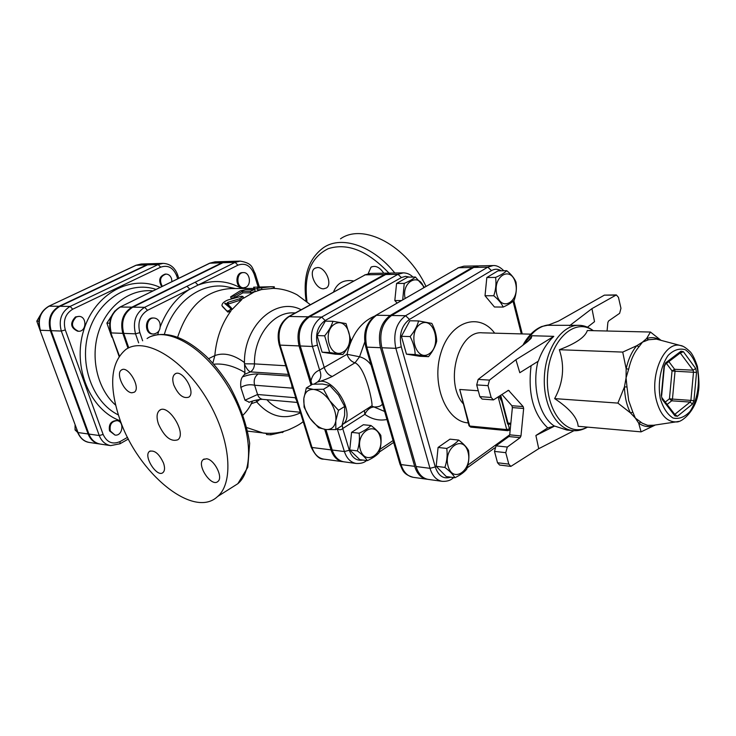 <?xml version="1.0" encoding="UTF-8"?>
<svg xmlns="http://www.w3.org/2000/svg" width="736" height="736" viewBox="0 0 736 736"><rect width="100%" height="100%" fill="white"/><g stroke="black" fill="none" stroke-linecap="round" stroke-linejoin="round"><path stroke-width="1.1" d="M390.292 273.102L384.44 274.537L308.228 316.82C299.258 323.26 296.194 332.957 299.046 345.92L311.089 385.084M335.837 429.603L341.927 425.712L344.632 415.297L344.66 406.474L338.551 395.131L329.737 385.48L322.432 384.026L312.524 384.22L306.342 387.927L313.499 389.418L323.536 389.252L329.636 400.632L338.496 410.338L335.8 420.891L335.837 429.603L325.818 429.52L318.633 427.745L310.003 418.278C314.87 424.893 320.142 428.646 325.818 429.52C331.375 429.898 334.705 427.018 335.8 420.891C336.453 414.423 334.402 407.67 329.636 400.632C324.594 393.852 319.212 390.108 313.499 389.418C307.979 389.261 304.768 392.27 303.848 398.424L306.342 387.927M329.737 385.48L323.536 389.252M344.66 406.474L338.496 410.338M304.097 407.146L303.848 398.424C303.324 404.828 305.376 411.452 310.003 418.278L304.097 407.146M342.231 424.838L343.077 424.157C356.509 413.936 332.828 375.102 317.409 382.021L314.088 384.1M329.682 352.535L324.659 335.818C328.707 330.988 331.467 326.14 332.93 321.292L346.03 323.573L350.906 340.106C349.499 344.945 346.812 349.756 342.829 354.54L329.682 352.535L322.092 352.185L317.069 335.57L324.659 335.818M334.862 323.987C321.54 331.43 330.142 359.922 343.178 351.964C356.178 344.476 347.972 316.452 334.862 323.987M402.712 299.8L404.23 283.397C409.271 281.244 412.997 279.128 415.408 277.04L424.442 287.224M423.761 287.62C419.078 271.989 401.148 282.072 405.14 298.393M322.092 352.185L335.22 354.182L342.829 354.54M397.1 303.057L394.818 300.527L401.405 300.564M394.818 300.527L396.566 283.461L404.23 283.397M317.069 335.57L325.33 321.126L332.93 321.292M396.566 283.461L407.735 277.141L415.408 277.04M379.04 452.796C376.464 455.556 372.572 458.169 367.374 460.644C365.323 457.58 361.983 454.333 357.337 450.901C359.223 445.142 359.821 439.245 359.159 433.2C364.403 430.753 368.34 428.186 370.972 425.509C375.553 428.959 378.838 432.234 380.825 435.362C381.506 441.324 380.917 447.129 379.04 452.796M360.364 449.779C365.433 466.734 385.195 453.312 380.107 436.706C375.342 419.787 355.212 432.777 360.364 449.779M367.374 460.644L359.784 459.66L349.747 449.963L351.56 432.372L363.363 424.736L370.972 425.509M351.56 432.372L359.159 433.2M349.747 449.963L357.337 450.901M415.168 354.54C414.966 348.634 413.292 342.645 410.136 336.573C414.432 331.375 417.248 326.158 418.572 320.942L431.83 323.398C434.93 329.388 436.549 335.303 436.696 341.154C435.436 346.362 432.704 351.532 428.472 356.675L415.168 354.54L406.456 354.145L401.414 336.297L410.136 336.573M420.67 323.849C407.146 331.844 415.766 362.489 428.996 353.906C442.18 345.846 433.982 315.753 420.67 323.849M495.576 277.417C500.811 275.135 504.537 272.89 506.754 270.692C511.327 274.5 514.4 278.309 515.982 282.1C516.865 288.107 516.276 294.124 514.216 300.141C512.035 302.441 508.355 304.75 503.176 307.059C501.529 303.324 498.392 299.552 493.764 295.743C495.843 289.625 496.441 283.516 495.576 277.417L486.827 277.527L498.005 270.839L506.754 270.692M515.55 283.158C511.152 264.914 492.108 276.267 496.874 294.639C501.556 312.947 520.242 301.098 515.55 283.158M406.456 354.145L419.75 356.27L428.472 356.675M493.764 295.743L485.024 295.743L494.436 306.986L503.176 307.059M485.024 295.743L486.827 277.527M401.414 336.297L409.842 320.776L418.572 320.942M466.698 469.182C464.269 472.199 460.35 475.042 454.94 477.719C453.072 474.508 449.714 471.068 444.875 467.415C446.964 461.26 447.598 454.94 446.77 448.436C452.235 445.786 456.21 443.008 458.684 440.082C463.459 443.744 466.753 447.221 468.547 450.515C469.393 456.909 468.777 463.128 466.698 469.182M448.086 466.21C453.128 484.288 473.036 469.688 467.986 451.987C463.266 433.927 442.962 448.058 448.086 466.21M454.94 477.719L446.255 476.56L436.181 466.302L438.076 447.451L449.99 439.153L458.684 440.082M438.076 447.451L446.77 448.436M436.181 466.302L444.875 467.415M76.277 316.949L78.862 316.379C87.142 316.213 86.747 331.899 78.485 331.246C71.309 327.86 70.573 323.086 76.277 316.949M78.485 331.246L77.685 331.218C70.509 327.833 69.773 323.067 75.477 316.931L78.862 316.379M162.306 286.368C159.096 280.195 160.328 276.101 166.005 274.086C168.59 274.197 170.43 275.696 171.525 278.576L171.948 281.649M161.736 286.644C158.203 280.462 159.353 276.285 165.177 274.105L166.005 274.086M40.581 314.677L36.8 321.144L41.17 333.38M38.824 321.209L36.8 321.144M110.345 431.011C109.333 424.764 111.541 421.305 116.96 420.652C124.798 421.277 122.682 436.448 114.945 435.05L110.345 431.011M114.945 435.05L109.535 430.9C108.532 424.663 110.731 421.213 116.15 420.55L116.96 420.652M75.063 425.482L75.072 429.971L77.611 432.391M76.811 430.21L75.072 429.971M159.868 322.929C161.009 329.351 158.893 333.049 153.52 334.024C145.102 334.116 145.544 317.437 153.944 318.016C156.722 318.237 158.7 319.875 159.868 322.929M153.52 334.024L152.591 333.988C144.182 334.08 144.615 317.409 153.014 317.998L153.944 318.016M245.852 287.252L243.699 287.785C236.155 288.218 235.897 272.357 243.45 272.596C249.771 272.099 251.804 284.602 245.852 287.252M243.699 287.785L242.742 287.794C235.207 288.227 234.94 272.375 242.503 272.614L243.45 272.596M114.853 310.96L106.886 323.104L111.835 337.189L112.369 337.272M109.618 323.187L106.886 323.104M112.35 337.208L111.835 337.189M151.984 263.7L146.712 264.886L59.101 306.286C50.388 311.632 47.472 319.755 50.352 330.639L88.127 433.964C90.408 439.659 94.208 442.989 99.526 443.964L99.921 444.02M337.189 428.738L344.402 451.545C346.739 458.519 350.704 462.493 356.279 463.478L344.071 461.849C338.505 460.874 334.549 456.927 332.212 450.018L325.919 429.53M374.56 316.158C360.806 322.074 351.624 334.779 347.024 354.274L319.617 370.07C315.164 371.79 312.285 375.388 310.969 380.871L311.898 384.597M310.969 380.871L300.251 345.966C297.399 332.994 300.463 323.288 309.433 316.848L385.664 274.519L390.899 273.074L403.245 272.863L398.001 274.326L401.405 277.555L405.508 276.331L409.639 277.122M478.345 265.908L472.319 267.462L390.2 315.477C380.779 322.598 377.54 333.334 380.484 347.696L414.662 466.339C417.054 473.874 421.121 478.161 426.862 479.21L427.552 479.283M450.736 477.158C443.624 479.458 438.463 476.063 435.27 466.955L429.99 468.326C432.372 475.944 436.439 480.277 442.18 481.326L428.242 479.403C422.501 478.354 418.434 474.058 416.042 466.523L381.864 347.751C378.92 333.38 382.168 322.626 391.589 315.496L473.717 267.435L479.044 265.871L493.102 265.576L487.775 267.159L491.519 270.59C494.776 268.741 497.996 268.815 501.17 270.784M127.558 437.331L120.143 441.536C112.608 444.82 106.941 442.465 103.141 434.47L65.311 329.94L61.318 331.053L51.134 330.676C48.245 319.774 51.161 311.65 59.883 306.296L147.522 264.859L152.389 263.681L163.033 263.368L158.139 264.564L160.678 267.168C167.863 264.739 173.181 267.582 176.631 275.687L177.68 278.843M103.141 434.47L99.25 435.519C101.531 441.269 105.34 444.636 110.685 445.62L100.317 444.084C94.99 443.109 91.19 439.769 88.918 434.074L51.134 330.676M128.754 347.834L123.731 333.39C120.778 321.669 123.804 312.929 132.811 307.17L222.925 262.724L227.912 261.464L240.129 261.105L235.124 262.384L237.921 265.172C245.272 262.577 250.7 265.632 254.205 274.326L258.115 286.847M230.166 306.967L225.115 303.122M152.996 290.922C130.76 288.392 107.52 305.118 98.799 331.301C89.976 357.438 97.318 388.958 115.58 405.094M227.452 261.492L221.996 262.752L131.91 307.16C122.912 312.91 119.885 321.65 122.829 333.353L128 348.202M311.153 447.111C315.22 455.474 319.461 459.494 323.849 459.154C318.292 458.178 314.346 454.287 312.018 447.488L331.007 449.871L324.705 429.382M331.007 449.871C333.344 456.771 337.29 460.708 342.866 461.693L343.473 461.757M231.987 309.552L224.692 303.453M554.622 426.061L547.74 427.883L535.891 435.491L554.622 426.061L566.876 430.036L573.031 430.597C556.324 429.373 542.717 404.294 544.41 376.188C545.873 348.082 562.194 324.677 578.938 325.321C583.639 325.294 588.441 327.078 593.326 330.676M478.152 379.408L527.62 341.596L531.098 338.348L531.972 335.736L553.785 336.352C546.995 342.884 541.834 351.155 538.32 361.174L519.8 372.72L515.908 359.711L489.468 380.098L478.152 379.408L476.707 384.91L488.014 385.646L489.468 380.098M574.006 430.67L538.724 448.693L510.848 466.394L508.797 464.112L505.761 452.668L507.316 447.046L520.14 437.662L520.978 435.942L523.655 408.48L523.176 406.603L508.493 390.292L493.442 399.915L491.142 397.458L488.014 385.646M538.724 448.693L535.891 435.491M587.466 327.198L594.522 321.669L591.946 308.632L616.345 294.924L618.461 297.353L620.954 308.283L619.629 313.324L608.608 320.942L607.872 322.488L607.062 331.007M578.938 325.321L547.759 325.294L558.55 321.062L604.385 295.136L615.6 295.136M660.229 340.133C655.886 337.474 651.351 336.95 646.622 338.542L650.449 332.046L587.319 330.538C585.295 337.005 575.975 343.399 559.36 349.72C564.88 366.372 563.307 382.674 554.64 398.608C569.71 408.59 577.548 417.818 578.146 426.291L641.093 431.866L638.682 423.145L635.352 418.094L630.439 412.878L632.84 412.206L628.682 400.559L626.998 386.934L624.432 386.952L626.069 377.89L626.152 368.745L628.664 369.196C630.77 359.876 634.22 352.397 638.995 346.73L636.76 345.708L642.491 342.13L646.622 338.542L648.591 339.747L656.383 339.112L658.444 339.655M638.995 346.73L642.491 342.13L648.591 339.747M626.998 386.934L626.069 377.89L628.664 369.196M653.651 425.242L647.616 425.325L642.298 423.2L635.352 418.094L632.84 412.206M640.854 422.216L638.682 423.145C643.844 426.871 649.216 427.579 654.801 425.279L641.093 431.866M650.449 332.046L660.992 340.336M520.978 435.942L509.708 434.829L508.87 436.54L520.14 437.662M507.316 447.046L496.036 445.841L508.87 436.54M523.176 406.603L511.888 405.72L512.376 407.588L523.655 408.48M467.848 465.134L509.708 434.829L512.376 407.588M511.888 405.72L501.998 394.533M616.345 294.924L604.385 295.136M508.797 464.112L497.527 462.76L499.588 465.032L510.848 466.394M497.527 462.76L494.491 451.407L505.761 452.668M496.036 445.841L494.491 451.407M491.142 397.458L479.844 396.63L482.135 399.068L493.442 399.915M479.844 396.63L476.707 384.91M553.785 336.352L515.908 359.711M569.544 325.744L591.946 308.632M622.72 352.093L636.76 345.708C631.856 351.514 628.314 359.186 626.152 368.745L622.72 352.093L559.36 349.72M617.9 403.098L624.432 386.952C624.754 396.943 626.75 405.582 630.439 412.878L617.9 403.098L554.64 398.608M510.839 423.301L507.987 423.034L507.628 424.019L510.738 424.295L507.674 424.037M507.592 423.872L500.314 395.692M469.044 425.794L470.681 427.119L468.988 425.61L459.733 389.482L478.271 390.761M499.063 396.557L501.612 401.083M253.8 288.429L230.837 288.558C205.5 290.269 187.772 306.489 177.643 337.217M301.153 309.727C276.175 296.534 244.048 325.064 244.453 362.535C233.643 354.614 223.762 352.296 214.829 355.58L208.564 358.69M231.877 308.678L230.764 311.181L227.847 312.101L222.824 306.903M243.496 297.74L240.313 300.15L227.81 304.207M255.18 291.318L250.755 292.836L242.852 292.854L235.244 297.307L231.214 298.292L230.635 297.031M274.335 286.847L273.396 286.746L273.369 288.356L261.501 289.57L257.646 289.855L257.388 288.328M257.471 288.816L253.828 288.76L253.699 287.196L271.428 286.718L257.379 288.273L262.172 287.187L253.699 287.169M142.655 340.805L139.849 332.635C137.365 322.662 139.923 315.22 147.522 310.307L198.048 285.08L195.215 282.201L144.661 307.308C135.617 313.14 132.572 321.982 135.525 333.831L138.653 342.875M300.251 345.966L312.432 346.481L319.617 370.07C321.733 375.24 320.997 379.224 317.409 382.021C321.439 381.11 326.425 379.242 332.368 376.436L355.019 362.793L359.573 356.776L364.752 342.038M362.802 460.055C356.537 461.095 352.038 457.829 349.306 450.257L342.718 428.518C341.228 429.999 339.489 430.118 337.511 428.876L337.474 428.564M384.606 411.461L371.698 406.005M342.277 424.801L342.718 428.518L364.835 414.35C367.172 409.566 370.328 407.109 374.311 406.962C378.442 407.036 381.156 406.06 382.435 404.046M371.045 364.973C367.908 360.677 364.081 357.944 359.573 356.776L347.024 354.274C348.671 358.892 351.339 361.735 355.019 362.793C365.81 367.522 373.014 404.11 371.928 405.748L370.677 406.557M239.605 298.77L242.926 296.442L241.38 296.268L228.05 299.938C223.992 301.53 221.959 303.434 221.95 305.661L226.89 310.988C229.098 311.043 230.497 309.93 231.095 307.648L226.918 303.296L227.847 302.358L239.605 298.77L240.313 300.15M273.396 286.746L271.428 286.718M250.314 291.309L254.233 289.644L245.539 289.68L240.083 290.904L230.57 296.893L234.628 295.881L242.411 291.327L250.314 291.309L250.755 292.836M242.852 292.854L242.411 291.327M266.579 433.274L266.533 434.553L270.774 434.829L283.213 431.949M262.844 432.924L266.57 433.495M290.278 429.116L287.712 430.118M248.915 407.873L251.482 403.641L256.698 401.874C269.643 416.76 284.225 420.412 300.454 412.832M160.347 326.536C166.888 309.764 176.714 297.316 189.814 289.184L186.99 286.286M212.824 363.225L214.829 355.58C216.338 338.505 221.646 323.702 230.764 311.181M244.453 362.535L244.95 372.545C234.103 366.022 223.689 363.244 213.698 364.21M242.438 376.878C240.902 379.095 240.368 382.628 240.847 387.476C244.968 384.919 249.55 384.164 254.61 385.222C253.469 380.31 254.674 376.556 258.216 373.971C253.874 373.778 248.612 374.753 242.438 376.878L244.554 374.376L244.95 372.545M240.847 387.476L244.987 400.209L257.582 394.487L254.61 385.222L292.183 388.148L291.695 384.772M297.215 402.445L262.881 399.381C260.388 399.041 258.621 397.412 257.582 394.487L295.752 397.771M249.348 402.224L244.987 400.209M245.024 365.258C246.744 368.902 248.538 371.119 250.415 371.892C253 370.226 254.352 367.558 254.472 363.888L244.941 363.805M256.303 400.08L256.698 401.874L259.753 399.492M251.482 403.641L252.595 401.074M317.345 267.545C325.303 266.809 332.939 284.271 326.324 288.015L323.665 288.806C315.67 289.377 308.172 271.98 314.861 268.29L317.345 267.545M368.212 273.654L370.981 267.223C375.351 265.116 379.61 267.104 383.769 273.194M119.821 419.281C108.624 385.682 110.621 362.425 125.81 349.49C143.989 336.619 180.946 357.254 205.436 396.603C230.138 435.786 234.876 481.924 217.608 496.515C193.596 519.588 137.752 473.11 119.821 419.281M158.424 423.954C156.336 417.45 156.685 412.933 159.482 410.403C167.992 402.84 187.165 433.513 177.827 439.788C170.78 442.088 164.312 436.816 158.424 423.954M131.882 392.794C124.347 392.638 115.442 373.373 121.403 370.033C127.834 364.826 141.33 387.992 134.32 392.196L131.882 392.794M163.558 463.165C165.02 467.673 164.836 470.801 163.006 472.549C157.09 478.096 142.922 455.86 149.518 451.389C154.523 449.843 159.206 453.772 163.558 463.165M206.522 458.758C214.351 459.347 223.468 477.489 217.93 481.445C211.563 487.784 196.135 464.747 203.246 459.549L206.522 458.758M173.788 385.002C172.16 379.767 172.509 376.133 174.846 374.1C181.829 368.147 196.457 392.205 188.848 397.118C183.273 398.94 178.25 394.901 173.788 385.002M340.501 238.823C363.308 222.649 406.806 245.447 425.978 286.332M279.174 344.65L280.076 345.11C277.233 332.359 280.278 322.81 289.211 316.48L288.374 316.728C279.422 323.196 276.35 332.497 279.174 344.65M308.228 316.82L289.211 316.48L365.203 274.841L288.65 316.572M384.44 274.537L365.203 274.841L370.438 273.415L364.633 274.96M299.046 345.92L280.076 345.11L312.018 447.488L311.07 446.853L279.238 344.853M77.593 432.354C80.298 438.398 84.226 441.766 89.378 442.465C84.079 441.49 80.298 438.187 78.025 432.556L39.974 330.142M88.127 433.964L78.025 432.556L39.946 330.068C37.085 319.553 40.011 311.613 48.723 306.259L136.316 265.181L141.165 264.003L151.579 263.7M50.352 330.639L40.388 330.271C37.518 319.488 40.416 311.457 49.091 306.167L59.101 306.286M48.815 306.213L135.93 265.282L146.712 264.886M332.368 376.436C328.688 375.323 326.002 372.425 324.309 367.752L317.455 345.12C315.082 334.172 317.639 325.965 325.146 320.51L401.405 277.555M364.458 410.522L364.835 414.35C371.8 419.272 379.169 420.983 386.943 419.502M393.079 440.551L380.006 449.319M118.34 414.929C92.616 402.371 78.623 364.035 88.854 331.568C98.79 298.972 129.867 280.471 156.06 289.423M160.126 287.436C131.569 274.004 94.898 293.222 83.711 330.243C72.082 367.089 90.206 410.274 120.373 420.817M65.311 329.94C62.882 320.675 65.348 313.766 72.708 309.203L160.678 267.168M119.379 355.884L110.75 332.663C107.824 321.42 110.869 312.92 119.867 307.142L210.073 263.092L215.041 261.841L226.982 261.492M122.829 333.353L111.311 332.93C108.376 321.347 111.384 312.708 120.336 307.022L131.91 307.16M119.996 307.078L209.576 263.23L221.996 262.752M120.143 441.536L119.885 443.836M72.708 309.203L70.122 306.424C61.364 311.825 58.429 320.04 61.318 331.053L99.25 435.519L88.918 434.074M177.624 274.813L176.631 275.687M147.522 264.859L158.139 264.564L70.122 306.424L59.883 306.296M513.038 301.236L521.318 333.905M435.27 466.955L401.276 346.858C398.82 334.65 401.543 325.496 409.464 319.415L491.519 270.59M494.666 333.169C479.118 311.843 450.22 321.338 440.901 352.912C431.048 384.201 446.274 421.811 468.252 422.887M409.464 319.415L405.6 315.716C396.17 322.929 392.914 333.794 395.848 348.33L429.99 468.326L416.042 466.523M401.276 346.858L395.848 348.33L381.864 347.751M680.239 352.976L693.082 370.162L695.704 368.524L683.385 351.688L679.779 353.326M683.385 351.688L680.984 351.21L665.611 362.857L664.958 364.605M680.202 353.004L680.984 351.21M665.611 362.857L664.019 366.399L661.314 395.425L662.207 399.4L674.986 415.941L677.405 416.291L692.429 404.119L693.947 400.614L696.541 372.416L695.704 368.524M668.868 361.606L674.618 369.297L672.042 370.916L675.041 371.22L674.618 369.297L693.082 370.162L693.496 372.112L690.902 400.31L690.138 402.058L674.765 414.368M696.541 372.416L675.041 371.22L672.456 399.087L669.447 398.783L671.692 400.816L672.456 399.087L693.947 400.614M692.429 404.119L690.138 402.058L671.692 400.816L667.092 404.469M661.314 395.425L662.207 399.4M661.977 397.808L674.682 414.294M674.986 415.941L674.811 414.469M674.572 414.156L677.405 416.291M666.439 363.446L672.042 370.916L669.447 398.783L665.261 402.095M660.275 398.581C657.524 383.208 660.652 366.068 668.104 355.451C673.624 349.94 679.356 348.027 685.308 349.729C690.8 353.602 694.876 360.152 697.526 369.38C700.065 384.293 697.148 400.761 690.037 411.433C684.71 417.128 679.043 419.327 673.035 418.03C667.377 414.451 663.127 407.965 660.275 398.581M531.107 365.672C527.712 393.456 533.26 414.193 547.74 427.883M554.318 426.034C539.47 416.659 531.686 386.704 537.961 361.394M587.264 427.101C567.3 438.481 545.118 411.277 547.529 375.986C549.406 340.658 574.669 316.701 593.087 330.676M525.026 343.574C531.935 331.614 540.288 325.34 550.077 324.76L541.843 326.48C534.373 329.562 528.062 335.809 522.891 345.212M549.258 325.008L547.759 325.294M531.972 335.736L527.96 341.329M682.99 346.306L680.266 345.469C664.654 341.182 649.778 374.063 656.264 399.786C660.118 414.524 666.687 421.894 675.979 421.903L678.776 421.378M507.72 390.577L509.211 390.678M507.987 423.034L500.738 395.398M510.361 428.205L509.441 428.858L508.19 424.083M498.198 397.146L506.727 429.576L507.739 430.68L509.229 430.192L509.441 428.858L506.727 429.576L469.669 426.043L459.733 389.482M508.962 430.394L510.232 429.474M462.962 403.448C444.185 381.818 458.657 330.17 482.31 332.828L530.739 334.162M453.21 477.489L452.309 478.648M473.717 267.435L487.775 267.159L405.6 315.716L391.589 315.496M247.066 427.662L263.414 433.118M253.966 292.118L243.377 298.338M261.501 289.57L254.628 291.833M164.386 334.245C173.54 302.064 201.517 281.713 226.826 286.736L229.954 287.39M158.709 331.274L157.752 334.54M241.61 288.494C227.764 280.554 213.247 279.413 198.048 285.08L237.921 265.172M349.306 450.257L344.402 451.545L332.212 450.018M385.664 274.519L398.001 274.326L321.65 317.069C312.662 323.573 309.589 333.38 312.432 346.481L317.455 345.12M399.942 464.085C402.721 470 402.712 474.186 413.227 477.324C407.486 476.284 403.42 472.024 401.028 464.572L399.841 463.735L365.755 346.812M414.662 466.339L401.028 464.572L366.813 347.134L365.672 346.527C362.756 333.132 366.004 322.828 375.406 315.615L458.565 267.729L375.811 315.376M380.484 347.696L366.813 347.134C363.869 332.93 367.108 322.304 376.51 315.256L390.2 315.477M472.319 267.462L458.565 267.729L463.892 266.184L457.856 267.876M366.399 460.524L365.755 461.159M309.433 316.848L321.65 317.069L325.146 320.51M222.999 307.142L222.125 305.928M227.847 312.101L226.89 310.988M231.904 308.706L231.076 307.611M228.638 303.655L227.847 302.358M254.408 288.834L254.26 287.233M261.869 289.487L261.639 287.886M235.244 297.307L234.628 295.881M241.932 299.469L231.96 309.617M270.802 433.338L270.774 434.829M282.219 431.793L282.339 432.612M255.134 273.415L254.205 274.326M139.849 332.635L135.525 333.831L123.731 333.39M147.522 310.307L144.661 307.308L132.811 307.17M222.925 262.724L235.124 262.384L195.215 282.201M295.338 312.92L293.222 312.883C273.084 311.852 253.874 336.453 254.472 363.888L285.761 365.755M288.972 376.059L258.216 373.971M292.183 388.148L292.753 388.166M296.599 400.494L295.164 397.707M244.554 374.376L250.415 371.892L288.466 374.422M266.91 399.74C272.946 406.428 279.873 410.191 287.721 411.028L300.27 412.243M353.648 280.968C343.841 279.294 337.125 282.974 333.509 292.008M306.976 301.594C303.692 274.988 310.776 257.342 328.247 248.667C347.466 242.604 367.687 250.746 388.93 273.102M147.071 338.532C165.572 325.542 202.556 345.653 226.762 384.477C251.178 423.136 255.42 468.952 237.857 483.69L231.463 487.747M394.818 273.01C372.858 245.658 341.743 235.318 323.776 247.452C308.586 258.446 302.698 276.258 306.102 300.868M389.675 273.093L370.438 273.415M136.031 265.236L141.165 264.003M89.378 442.465L99.526 443.964M110.786 332.764L119.066 356.334M209.714 263.166L215.041 261.841M110.685 445.62L120.014 443.762L128.404 439.006M178.784 278.3L177.652 274.905C174.966 267.554 170.09 263.709 163.033 263.368M680.322 352.912L665.335 364.265L664.36 366.491L661.664 395.49M587.54 427.128C582.415 429.98 577.585 431.14 573.031 430.597M653.982 425.196L675.979 421.903C681.913 423.044 696.532 409.832 698.363 391.672C699.412 386.786 699.09 378.378 697.415 366.454C695.106 359.619 692.797 354.826 690.506 352.075C686.072 347.788 682.658 345.589 680.266 345.469L658.775 339.747M470.681 427.119L507.739 430.68M494.62 447.957L467.093 467.921M453.799 477.572L452.796 478.299C450.165 480.562 446.632 481.574 442.18 481.326M513.811 300.536L522.266 333.923M503.783 270.747C500.14 267.012 496.579 265.291 493.102 265.576M247.857 431.158L263.414 432.998C271.934 433.918 280.186 432.906 288.153 429.953C295.578 426.779 300.592 423.991 303.186 421.581M235.336 288.53L229.982 287.399M477.646 265.898L463.892 266.184M426.862 479.21L413.227 477.324M393.631 442.428L379.261 452.088M366.657 460.552L366.114 460.92C363.851 462.806 360.566 463.662 356.279 463.478M412.96 277.076C410.256 274.335 407.017 272.927 403.245 272.863M371.625 405.95L343.077 424.157M243.561 297.878L242.926 296.442M232.006 308.844L231.095 307.648M274.335 286.828L274.27 288.392M255.199 291.41L254.831 289.837M310.353 304.686L297.215 294.878C289.266 290.582 280.747 288.402 271.63 288.328M283.148 431.563L283.231 432.069M240.129 261.105C253.046 263.304 251.804 267.738 255.171 273.534L259.33 286.838M262.77 399.372C261.344 399.041 252.834 400.439 248.943 402.39M252.282 401.175C250.654 405.821 247.655 410.394 243.285 414.883M151.009 336.435C167.228 330.694 185.693 337.392 206.384 356.528C214.47 364.449 222.198 374.247 229.568 385.94C240.083 405.334 246.781 424.442 249.66 443.284L247.802 467.268L237.857 483.69L217.608 496.515M159.482 410.403L160.531 409.814M121.403 370.033L122.056 369.693M149.518 451.389L150.245 450.966M203.246 459.549L204.176 458.988M174.846 374.1L175.692 373.63M314.861 268.29L315.597 267.904M370.981 267.223L371.919 266.708M342.866 461.693L323.849 459.154"/></g></svg>
